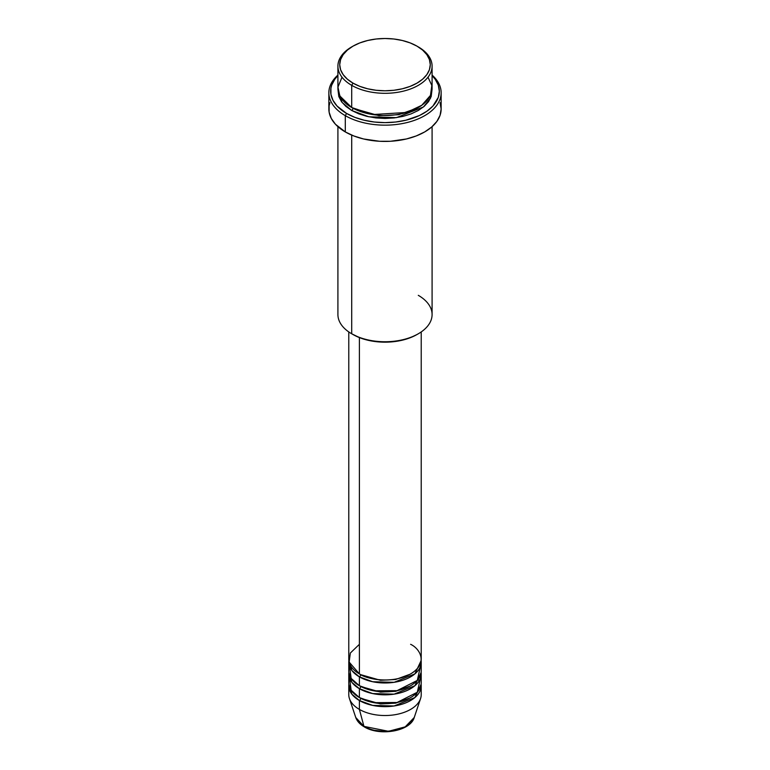 <?xml version="1.0" encoding="UTF-8"?>
<svg xmlns="http://www.w3.org/2000/svg" width="770" height="770" viewBox="0 0 770 770"><rect width="100%" height="100%" fill="white"/><g stroke="black" fill="none" stroke-linecap="round" stroke-linejoin="round"><path stroke-width="1.16" d="M414.25 717.476L405.203 726.861L388.503 731.298L363.94 726.38A1.809 1.049 120 0 0 364.268 726.851A1.809 1.049 -60 0 1 363.94 726.38A29.789 17.2 0 0 0 393.73 730.663A29.789 17.2 0 0 0 414.25 717.476C410.458 731.336 379.716 736.476 364.268 726.851C359.917 724.339 357.078 721.211 355.75 717.476A29.789 17.2 0 0 0 363.94 726.38L359.388 709.401L363.94 726.38L355.75 717.476L349.436 698.573A36.219 20.915 180 0 0 359.388 709.401A36.219 20.915 0 0 0 398.86 713.934A36.219 20.915 0 0 0 421.219 694.607L421.219 685.733A36.219 20.915 180 0 1 398.86 705.06A36.219 20.915 180 0 1 359.388 700.527L351.9 694.222L348.868 684.26A36.219 20.915 180 0 0 348.781 685.733L348.781 694.607A36.219 20.915 0 0 0 359.388 709.401L359.388 700.527L359.388 709.401A36.219 20.915 180 0 0 395.616 714.608A36.219 20.915 180 0 0 420.564 698.573L414.25 717.476M359.388 644.326L350.35 653.027L349.137 662.075L359.388 673.904A36.219 20.915 0 0 0 398.86 678.437A36.219 20.915 0 0 0 421.219 659.12L421.219 331.928M360.668 674.607A1.809 1.049 -60 0 1 360.668 674.645L360.042 674.279L360.668 674.645A1.809 1.049 -60 0 1 359.388 676.859L351.9 670.564L348.868 660.593A36.219 20.915 180 0 0 348.781 662.075L348.781 670.949A36.219 20.915 0 0 0 359.388 685.733A36.219 20.915 0 0 0 398.86 690.266A36.219 20.915 0 0 0 421.219 670.949L421.219 662.075A36.219 20.915 180 0 1 398.86 681.392A36.219 20.915 180 0 1 359.388 676.859L359.388 685.733L359.388 676.859A36.219 20.915 180 0 1 348.781 662.075M349.599 666.512L351.139 678.37L359.388 685.733L373.768 690.834L397.041 690.671L417.302 680.41L420.401 666.512M421.219 673.904A36.219 20.915 180 0 0 421.132 672.431L414.866 685.743L394.125 694.145L372.67 693.568L359.388 688.698A1.809 1.049 120 0 0 360.668 686.474A1.809 1.049 -60 0 1 360.668 686.474L360.042 686.109L360.668 686.474A1.809 1.049 -60 0 1 359.388 688.698L351.9 682.393L348.868 672.431A36.219 20.915 180 0 0 348.781 673.904L348.781 682.778A36.219 20.915 0 0 0 359.388 697.562A36.219 20.915 0 0 0 398.86 702.096A36.219 20.915 0 0 0 421.219 682.778L421.219 673.904A36.219 20.915 180 0 1 398.86 693.231A36.219 20.915 180 0 1 359.388 688.698L359.388 697.562L359.388 688.698A36.219 20.915 180 0 1 348.781 673.904M349.599 678.341L351.139 690.209L359.388 697.562L373.768 702.663L397.041 702.5L417.302 692.24L420.401 678.341M421.219 685.733A36.219 20.915 180 0 0 421.132 684.26L414.866 697.572L394.125 705.975L372.67 705.397L359.388 700.527A1.809 1.049 120 0 0 360.668 698.303A1.809 1.049 -60 0 1 360.668 698.303L360.042 697.938L360.668 698.303A1.809 1.049 -60 0 1 359.388 700.527A36.219 20.915 180 0 1 348.781 685.733M342.005 77.212L337.953 87.097L339.801 95.923L351.707 107.531L351.707 85.345L352.987 83.121A45.276 26.142 180 0 1 352.987 46.162A45.276 26.142 180 0 1 417.013 46.152L410.16 42.908L402.325 40.492L393.836 39.001L385 38.5L376.164 39.001L367.675 40.492L359.84 42.908L352.987 46.152L347.357 50.117L343.17 54.641L340.59 59.54L339.724 64.641L340.59 69.743L343.17 74.642L347.357 79.166L352.987 83.121L359.84 86.375L367.675 88.791L376.164 90.282L385 90.783L393.836 90.282L402.325 88.791L410.16 86.375L417.013 83.121L422.643 79.166L426.83 74.642L429.41 69.743L430.276 64.641L429.41 59.54L426.83 54.641L422.643 50.117L417.013 46.152A45.276 26.142 180 0 1 417.013 46.162A45.276 26.142 180 0 1 417.013 83.121A45.276 26.142 180 0 1 352.987 83.121L351.707 85.345A47.086 27.191 0 0 0 418.293 85.345A47.086 27.191 0 0 0 418.303 46.893A47.086 27.191 0 0 0 418.293 46.893A47.086 27.191 180 0 1 432.086 66.124A47.086 27.191 180 0 1 403.018 91.235A47.086 27.191 180 0 1 351.707 85.345L351.707 107.531A47.086 27.191 0 0 0 403.018 113.421A47.086 27.191 0 0 0 432.086 88.3L432.086 66.124M418.293 295.333A47.086 27.191 180 0 1 418.303 333.785A47.086 27.191 180 0 1 351.707 333.785L352.987 334.517A45.276 26.142 0 0 0 417.013 334.517L410.16 337.77L402.325 340.186L393.836 341.678L385 342.178L376.164 341.678L367.675 340.186L359.84 337.77L351.707 333.785A47.086 27.191 0 0 0 403.018 339.676A47.086 27.191 0 0 0 432.086 314.555L432.086 126.655M345.297 115.664A56.143 32.417 0 0 0 420.333 117.935A56.143 32.417 0 0 0 432.086 75.085A56.143 32.417 180 0 1 441.143 92.737A56.143 32.417 180 0 1 406.483 122.69A56.143 32.417 180 0 1 345.297 115.664L345.297 131.93A56.143 32.417 0 0 0 406.483 138.956A56.143 32.417 0 0 0 441.143 109.003L440.065 115.327L436.869 121.41L431.681 127.012L424.703 131.93L416.195 135.953L406.483 138.956L390.506 141.266L379.494 141.266L363.517 138.956L353.805 135.953L345.297 131.93L345.297 115.664A56.143 32.417 180 0 1 328.857 92.737A56.143 32.417 180 0 1 337.914 75.085A56.143 32.417 0 0 0 345.297 115.664L346.577 113.44L345.297 115.664M432.086 75.614A54.333 31.368 180 0 1 418.052 116.155A54.333 31.368 180 0 1 346.577 113.44L354.816 117.338L364.21 120.245L374.403 122.026L385 122.632L395.597 122.026L405.79 120.245L419.467 115.51L427.003 111.159L432.923 106.048L438.294 97.376L439.333 91.264L438.294 85.143L435.194 79.252L432.086 75.614M352.987 108.262L352.352 107.896L352.987 108.262A1.809 1.049 -60 0 1 351.707 110.485L342.092 102.458L337.982 89.782L338.819 96.568L341.495 101.659L345.846 106.366L351.707 110.485A1.809 1.049 120 0 0 352.987 108.262L378.956 115.693L398.793 114.682L417.648 107.896L398.793 114.682L378.956 115.693L352.987 108.262M360.668 674.645L380.486 680.295L395.626 679.496L409.958 674.279L395.626 679.496L380.486 680.295L360.668 674.645A1.809 1.049 120 0 1 359.388 676.859L372.67 681.739L394.125 682.316L414.866 673.904L421.132 660.593A36.219 20.915 180 0 1 421.219 662.075M359.388 337.597L359.388 673.904L359.388 337.597M351.707 135.106L351.707 333.785L351.707 135.106M374.268 730.268L385 731.5L395.732 730.268M352.987 46.162L351.697 46.893A47.086 27.191 0 0 0 351.707 85.345A47.086 27.191 180 0 1 337.914 66.124A47.086 27.191 180 0 1 352.352 46.527M337.914 66.124L337.914 88.3A47.086 27.191 0 0 0 351.707 107.531L372.776 114.557L406.579 112.468L421.758 105.298L430.449 95.422L431.826 85.451L427.995 77.212M337.914 75.614L334.806 79.252L331.706 85.143L330.927 88.184L330.927 94.335L333.006 100.37L337.077 106.048L346.577 113.44A54.333 31.368 180 0 1 337.914 75.614M432.018 89.782L431.181 96.568L428.505 101.659L424.155 106.366L418.293 110.485L411.161 113.864L403.018 116.376L394.182 117.925L385 118.445L375.818 117.925L366.982 116.376L358.839 113.864L351.707 110.485L368.811 116.79L396.435 117.637L423.433 106.972L430.43 98.406L432.018 89.782M328.857 92.737L328.857 109.003A56.143 32.417 0 0 0 345.297 131.93L335.489 124.288L331.273 118.416L329.127 112.179L329.127 105.827L329.935 102.68M440.065 102.68L441.143 109.003L441.143 92.737M337.914 126.655L337.914 314.555A47.086 27.191 0 0 0 351.707 333.785A47.086 27.191 180 0 1 351.697 333.785M348.781 331.928L348.781 659.12A36.219 20.915 0 0 0 359.388 673.904C365.846 678.822 391.304 684.646 410.612 673.904C429.217 662.758 419.13 648.061 410.612 644.326M360.668 698.303L380.486 703.953L395.626 703.154L409.958 697.938L395.626 703.154L380.486 703.953L360.668 698.303M418.986 681.142L418.283 679.207M360.668 686.474L380.486 692.124L395.626 691.325L409.958 686.109L395.626 691.325L380.486 692.124L360.668 686.474M351.794 667.475L351.053 669.361M418.303 333.785L417.013 334.517"/></g></svg>
